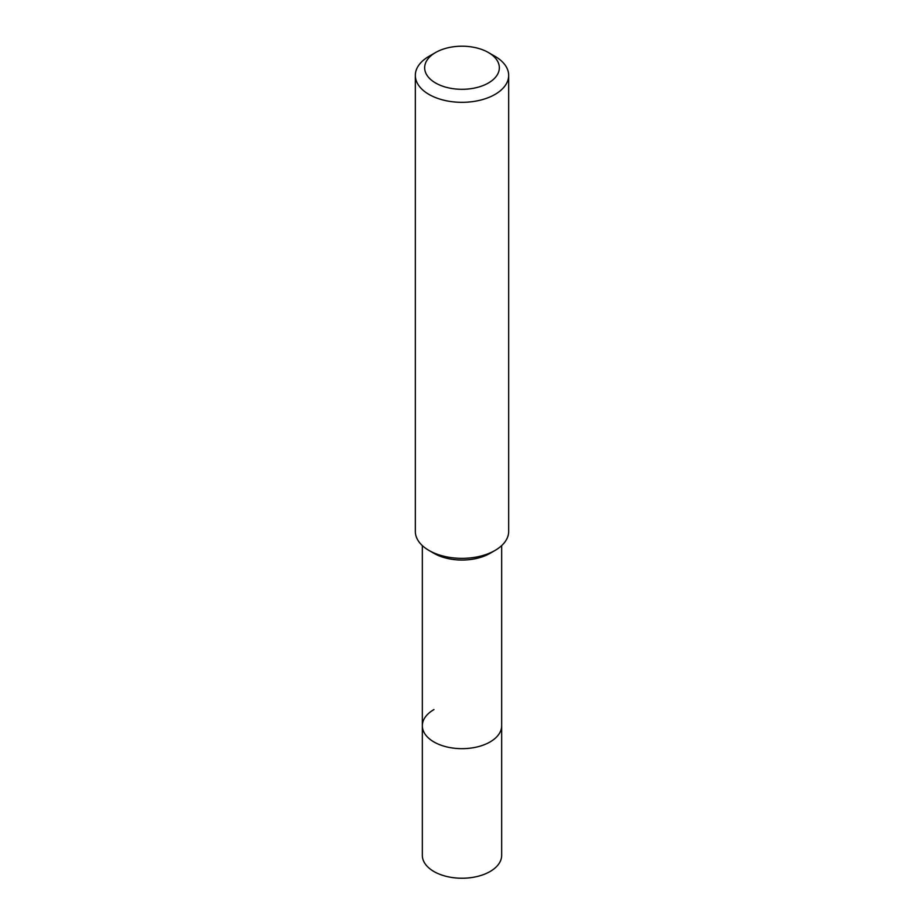 <?xml version="1.0" encoding="UTF-8"?>
<svg xmlns="http://www.w3.org/2000/svg" width="924" height="924" viewBox="0 0 924 924"><rect width="100%" height="100%" fill="white"/><g stroke="black" fill="none" stroke-linecap="round" stroke-linejoin="round"><path stroke-width="1.39" d="M422.326 545.61L422.326 855.335A39.674 22.904 0 0 0 446.823 876.495A39.674 22.904 0 0 0 490.055 871.528A39.674 22.904 0 0 0 501.674 855.335L501.674 725.767A39.674 22.904 180 0 1 490.055 741.96A39.674 22.904 180 0 1 446.823 746.927A39.674 22.904 180 0 1 422.326 725.767A39.674 22.904 180 0 1 433.945 709.574M490.055 553.326L494.998 550.461L490.055 553.326A39.674 22.904 180 0 1 433.945 553.326L429.002 550.461A46.674 26.946 0 0 0 494.998 550.461L494.998 550.461A46.674 26.946 0 0 0 508.674 531.416L508.674 75.375A46.674 26.946 180 0 1 494.998 94.433A46.674 26.946 180 0 1 444.144 100.277A46.674 26.946 180 0 1 415.326 75.375A46.674 26.946 180 0 1 429.002 56.329L435.597 52.518A37.341 21.552 180 0 1 488.403 52.518A37.341 21.552 180 0 1 488.403 82.998A37.341 21.552 180 0 1 435.597 82.998A37.341 21.552 180 0 1 435.597 52.518L429.002 56.329M422.326 725.767A39.674 22.904 0 0 0 446.823 746.927A39.674 22.904 0 0 0 490.055 741.96A39.674 22.904 0 0 0 501.674 725.767L501.674 545.61M415.326 75.375L415.326 531.416A46.674 26.946 0 0 0 429.002 550.461M488.403 52.518L494.998 56.329A46.674 26.946 180 0 1 508.674 75.375"/></g></svg>
